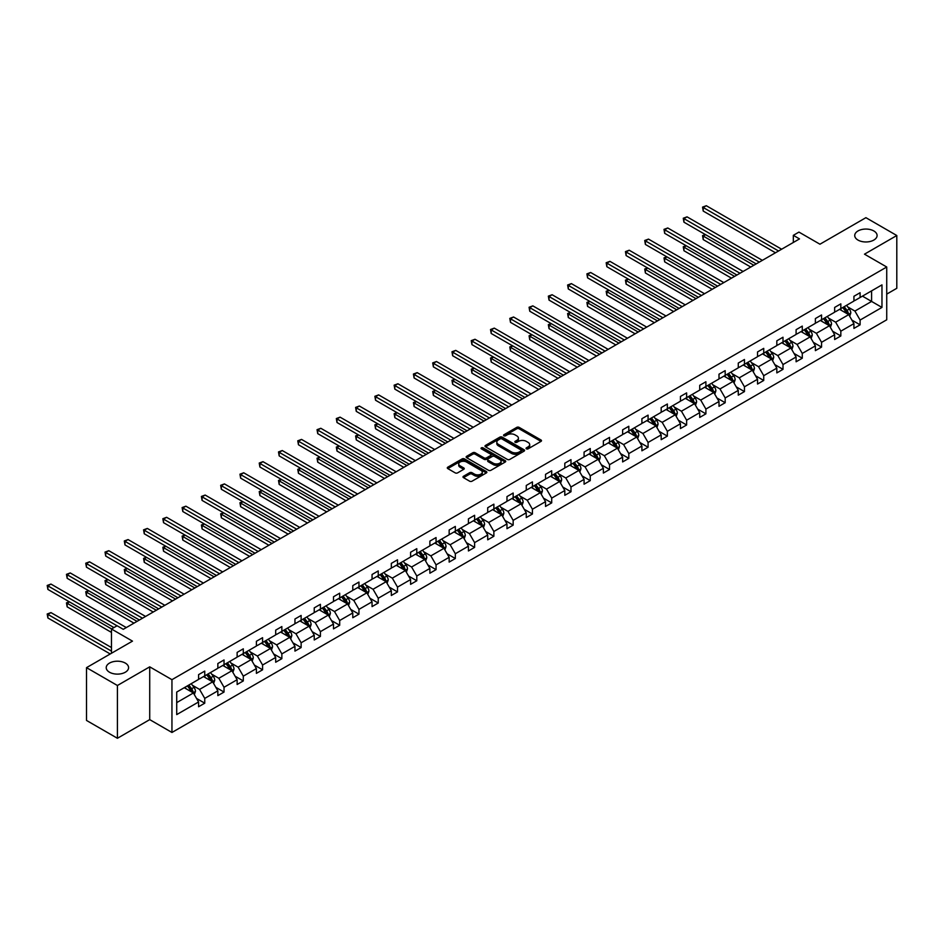 <?xml version="1.0" encoding="UTF-8"?>
<svg xmlns="http://www.w3.org/2000/svg" width="944" height="944" viewBox="0 0 944 944"><rect width="100%" height="100%" fill="white"/><g stroke="black" fill="none" stroke-linecap="round" stroke-linejoin="round"><path stroke-width="1.42" d="M125.316 663.089A11.186 6.455 0 0 0 113.127 661.697A11.186 6.455 0 0 0 106.224 667.656A11.186 6.455 0 0 0 109.492 672.222A11.186 6.455 0 0 0 121.682 673.627A11.186 6.455 0 0 0 128.585 667.656A11.186 6.455 0 0 0 125.316 663.089M873.814 230.95A11.186 6.455 0 0 0 861.636 229.545A11.186 6.455 0 0 0 854.733 235.516A11.186 6.455 0 0 0 858.002 240.083A11.186 6.455 0 0 0 870.191 241.475A11.186 6.455 0 0 0 877.094 235.516A11.186 6.455 0 0 0 873.814 230.95M526.41 448.825A1.204 0.696 0 0 0 528.109 448.825L540.995 441.391A1.711 0.991 0 0 0 541.502 440.683A1.711 0.991 0 0 0 540.995 439.987L519.165 427.384A1.711 0.991 0 0 0 516.746 427.384L503.848 434.818A1.204 0.696 0 0 0 505.547 435.798L507.223 434.842A5.487 3.174 0 0 1 514.976 434.842L516.805 435.892A5.487 3.174 0 0 1 518.409 438.134A5.487 3.174 0 0 1 516.805 440.376L515.129 441.332A1.204 0.696 0 0 0 516.828 442.311L518.504 441.355A5.487 3.174 0 0 1 526.256 441.355L528.085 442.406A5.487 3.174 0 0 1 529.69 444.648A5.487 3.174 0 0 1 528.085 446.878L526.41 447.845A1.204 0.696 0 0 0 526.41 448.825L526.41 447.845M886.735 294.115L896.8 288.298L896.8 235.516L865.908 217.675L819.947 244.213L798.943 232.094L793.326 235.339L793.326 242.466M117.41 738.279L149.718 719.623L149.718 666.842L117.41 685.497L117.41 738.279L86.518 720.449L86.518 667.656L132.479 641.129L111.475 628.999L111.475 653.248M117.41 685.497L86.518 667.656M463.504 476.26A1.711 0.991 0 0 0 462.997 476.956A1.711 0.991 0 0 0 463.504 477.652L469.628 481.192A1.711 0.991 0 0 0 472.047 481.192L486.361 472.932A1.711 0.991 0 0 0 486.856 472.224A1.711 0.991 0 0 0 486.361 471.528L464.531 458.926A1.711 0.991 0 0 0 462.1 458.926L447.798 467.186A1.711 0.991 0 0 0 447.291 467.894A1.711 0.991 0 0 0 447.798 468.59L455.185 472.861A1.711 0.991 0 0 0 457.616 472.861L463.74 469.321A1.711 0.991 0 0 0 464.247 468.625A1.711 0.991 0 0 0 463.74 467.929L460.07 465.805A4.59 2.643 0 0 1 458.725 463.929A4.59 2.643 0 0 1 461.557 461.486A4.59 2.643 0 0 1 466.56 462.064L480.933 470.36A4.59 2.643 0 0 1 482.278 472.224A4.59 2.643 0 0 1 479.446 474.679A4.59 2.643 0 0 1 474.443 474.1L472.047 472.72A1.711 0.991 0 0 0 469.628 472.72L463.504 476.26L463.504 477.652L469.628 474.148L469.628 472.72M111.475 628.999L117.091 625.754L123.275 629.318L799.497 238.903L793.326 235.339M149.718 666.842L171.95 679.68L886.735 267.01L886.735 319.792L171.95 732.473L171.95 679.68M896.8 235.516L864.492 254.172L886.735 267.01M507.341 459.421A1.711 0.991 0 0 0 509.772 459.421L524.073 451.149A1.711 0.991 0 0 0 524.581 450.453A1.711 0.991 0 0 0 524.073 449.757L502.243 437.155A1.711 0.991 0 0 0 499.824 437.155L485.511 445.415A1.711 0.991 0 0 0 485.004 446.111A1.711 0.991 0 0 0 485.511 446.807L507.341 459.421M481.806 449.084A1.204 0.696 0 0 1 483.021 449.25L505.193 462.053L490.904 470.301A1.711 0.991 0 0 1 488.485 470.301L466.655 457.698L466.655 456.306A1.711 0.991 0 0 0 466.147 457.002A1.711 0.991 0 0 0 466.655 457.698M466.655 456.306L472.779 452.766A1.711 0.991 0 0 1 475.198 452.766L484.06 457.875A1.711 0.991 0 0 0 486.479 457.875L490.55 455.527A1.711 0.991 0 0 0 491.045 454.831A1.711 0.991 0 0 0 490.55 454.135L481.322 448.813A1.204 0.696 0 0 1 483.021 447.834L505.217 460.637A1.711 0.991 0 0 1 505.724 461.345A1.711 0.991 0 0 1 505.217 462.041L505.217 460.637M176.717 692.058L198.582 679.432L198.582 674.653L204.754 671.09L204.754 675.869L217.852 668.305L217.852 663.526L224.035 659.95L224.035 664.741L237.133 657.177L237.133 652.398L243.304 648.823L243.304 653.602L256.402 646.05L256.402 641.271L262.585 637.696L262.585 642.475L275.683 634.923L275.683 630.144L281.855 626.568L281.855 631.347L294.953 623.795L294.953 619.004L301.136 615.441L301.136 620.22L314.234 612.656L314.234 607.877L320.405 604.313L320.405 609.092L333.503 601.529L333.503 596.75L339.687 593.186L339.687 597.965L352.785 590.401L352.785 585.622L358.956 582.059L358.956 586.838L372.054 579.274L372.054 574.495L378.237 570.931L378.237 575.71L391.335 568.146L391.335 563.367L397.507 559.804L397.507 564.583L410.605 557.019L410.605 552.24L416.788 548.676L416.788 553.455L429.874 545.892L429.874 541.113L436.057 537.549L436.057 542.328L449.155 534.764L449.155 529.985L455.327 526.422L455.327 531.201L468.425 523.637L468.425 518.858L474.608 515.294L474.608 520.073L487.706 512.509L487.706 507.73L493.877 504.167L493.877 508.946L506.975 501.382L506.975 496.603L513.158 493.028L513.158 497.807L526.256 490.255L526.256 485.476L532.428 481.9L532.428 486.679L545.526 479.127L545.526 474.348L551.709 470.773L551.709 475.552L564.807 468L564.807 463.209L570.978 459.645L570.978 464.424L584.076 456.861L584.076 452.082L590.26 448.518L590.26 453.297L603.358 445.733L603.358 440.954L609.529 437.391L609.529 442.17L622.627 434.606L622.627 429.827L628.81 426.263L628.81 431.042L641.908 423.478L641.908 418.699L648.08 415.136L648.08 419.915L661.178 412.351L661.178 407.572L667.361 404.008L667.361 408.787L680.447 401.224L680.447 396.445L686.63 392.881L686.63 397.66L699.728 390.096L699.728 385.317L705.9 381.754L705.9 386.533L718.998 378.969L718.998 374.19L725.181 370.626L725.181 375.405L738.279 367.841L738.279 363.062L744.45 359.499L744.45 364.278L757.548 356.714L757.548 351.935L763.731 348.371L763.731 353.15L776.829 345.587L776.829 340.808L783.001 337.232L783.001 342.023L796.099 334.459L796.099 329.68L802.282 326.105L802.282 330.884L815.38 323.332L815.38 318.553L821.551 314.977L821.551 319.756L834.649 312.204L834.649 307.425L840.833 303.85L840.833 308.629L853.931 301.065L853.931 296.286L860.102 292.723L860.102 297.502L881.967 284.876L881.967 307.425L860.102 320.051L860.102 324.83L853.931 328.394L853.931 323.615L840.833 331.179L840.833 335.958L834.649 339.521L834.649 334.742L821.551 342.306L821.551 347.085L815.38 350.649L815.38 345.87L802.282 353.434L802.282 358.213L796.099 361.776L796.099 356.997L783.001 364.561L783.001 369.34L776.829 372.904L776.829 368.125L763.731 375.688L763.731 380.467L757.548 384.031L757.548 379.252L744.45 386.816L744.45 391.595L738.279 395.158L738.279 390.379L725.181 397.943L725.181 402.722L718.998 406.286L718.998 401.507L705.9 409.071L705.9 413.85L699.728 417.413L699.728 412.634L686.63 420.198L686.63 424.977L680.447 428.552L680.447 423.762L667.361 431.325L667.361 436.104L661.178 439.68L661.178 434.901L648.08 442.453L648.08 447.232L641.908 450.807L641.908 446.028L628.81 453.58L628.81 458.359L622.627 461.935L622.627 457.156L609.529 464.708L609.529 469.498L603.358 473.062L603.358 468.283L590.26 475.847L590.26 480.626L584.076 484.189L584.076 479.41L570.978 486.974L570.978 491.753L564.807 495.317L564.807 490.538L551.709 498.102L551.709 502.881L545.526 506.444L545.526 501.665L532.428 509.229L532.428 514.008L526.256 517.572L526.256 512.793L513.158 520.356L513.158 525.135L506.975 528.699L506.975 523.92L493.877 531.484L493.877 536.263L487.706 539.826L487.706 535.047L474.608 542.611L474.608 547.39L468.425 550.954L468.425 546.175L455.327 553.739L455.327 558.518L449.155 562.081L449.155 557.302L436.057 564.866L436.057 569.645L429.874 573.209L429.874 568.43L416.788 575.993L416.788 580.772L410.605 584.336L410.605 579.557L397.507 587.121L397.507 591.9L391.335 595.475L391.335 590.696L378.237 598.248L378.237 603.027L372.054 606.603L372.054 601.824L358.956 609.376L358.956 614.155L352.785 617.73L352.785 612.951L339.687 620.503L339.687 625.282L333.503 628.857L333.503 624.078L320.405 631.642L320.405 636.421L314.234 639.985L314.234 635.206L301.136 642.77L301.136 647.549L294.953 651.112L294.953 646.333L281.855 653.897L281.855 658.676L275.683 662.24L275.683 657.461L262.585 665.024L262.585 669.803L256.402 673.367L256.402 668.588L243.304 676.152L243.304 680.931L237.133 684.494L237.133 679.715L224.035 687.279L224.035 692.058L217.852 695.622L217.852 690.843L204.754 698.407L204.754 703.186L198.582 706.749L198.582 701.97L176.717 714.596L176.717 692.058M203.526 676.577L212.671 681.851L199.573 689.415L192.423 685.285M199.573 689.415L204.754 698.407M212.671 681.851L217.852 690.843M198.582 678.288L199.573 678.866L204.754 675.869M222.796 665.449L231.941 670.724L218.843 678.288L211.692 674.158M218.843 678.288L224.035 687.279M231.941 670.724L237.133 679.715M217.852 667.16L218.843 667.727L224.035 664.741M242.077 654.322L251.222 659.596L238.124 667.16L230.973 663.03M238.124 667.16L243.304 676.152M251.222 659.596L256.402 668.588M237.133 656.033L238.124 656.599L243.304 653.602M261.346 643.194L270.491 648.469L257.393 656.033L250.243 651.903M257.393 656.033L262.585 665.024M270.491 648.469L275.683 657.461M256.402 644.905L257.393 645.472L262.585 642.475M280.628 632.067L289.761 637.342L276.675 644.905L269.512 640.775M276.675 644.905L281.855 653.897M289.761 637.342L294.953 646.333M275.683 633.778L276.675 634.344L281.855 631.347M299.897 620.94L309.042 626.214L295.944 633.778L288.793 629.648M295.944 633.778L301.136 642.77M309.042 626.214L314.234 635.206M294.953 622.651L295.944 623.217L301.136 620.22M319.178 609.812L328.311 615.087L315.213 622.651L308.063 618.521M315.213 622.651L320.405 631.642M328.311 615.087L333.503 624.078M314.234 611.523L315.213 612.09L320.405 609.092M338.448 598.685L347.593 603.959L334.495 611.523L327.344 607.393M334.495 611.523L339.687 620.503M347.593 603.959L352.785 612.951M333.503 600.396L334.495 600.962L339.687 597.965M357.717 587.557L366.862 592.832L353.764 600.396L346.613 596.266M353.764 600.396L358.956 609.376M366.862 592.832L372.054 601.824M352.785 589.268L353.764 589.835L358.956 586.838M376.998 576.418L386.143 581.705L373.045 589.268L365.894 585.138M373.045 589.268L378.237 598.248M386.143 581.705L391.335 590.696M372.054 578.141L373.045 578.707L378.237 575.71M396.268 565.291L405.413 570.577L392.315 578.141L385.164 574.011M392.315 578.141L397.507 587.121M405.413 570.577L410.605 579.557M391.335 567.002L392.315 567.58L397.507 564.583M415.549 554.163L424.694 559.45L411.596 567.002L404.445 562.884M411.596 567.002L416.788 575.993M424.694 559.45L429.874 568.43M410.605 555.874L411.596 556.453L416.788 553.455M434.818 543.036L443.963 548.322L430.865 555.874L423.714 551.744M430.865 555.874L436.057 564.866M443.963 548.322L449.155 557.302M429.874 544.747L430.865 545.325L436.057 542.328M454.099 531.909L463.244 537.195L450.146 544.747L442.996 540.617M450.146 544.747L455.327 553.739M463.244 537.195L468.425 546.175M449.155 533.62L450.146 534.198L455.327 531.201M473.369 520.781L482.514 526.056L469.416 533.62L462.265 529.49M469.416 533.62L474.608 542.611M482.514 526.056L487.706 535.047M468.425 522.492L469.416 523.07L474.608 520.073M492.65 509.654L501.795 514.928L488.697 522.492L481.546 518.362M488.697 522.492L493.877 531.484M501.795 514.928L506.975 523.92M487.706 511.365L488.697 511.931L493.877 508.946M511.919 498.526L521.064 503.801L507.966 511.365L500.816 507.235M507.966 511.365L513.158 520.356M521.064 503.801L526.256 512.793M506.975 500.237L507.966 500.804L513.158 497.807M531.201 487.399L540.334 492.674L527.248 500.237L520.085 496.107M527.248 500.237L532.428 509.229M540.334 492.674L545.526 501.665M526.256 489.11L527.248 489.676L532.428 486.679M550.47 476.272L559.615 481.546L546.517 489.11L539.366 484.98M546.517 489.11L551.709 498.102M559.615 481.546L564.807 490.538M545.526 477.983L546.517 478.549L551.709 475.552M569.751 465.144L578.884 470.419L565.786 477.983L558.636 473.853M565.786 477.983L570.978 486.974M578.884 470.419L584.076 479.41M564.807 466.855L565.786 467.422L570.978 464.424M589.021 454.017L598.166 459.291L585.068 466.855L577.917 462.725M585.068 466.855L590.26 475.847M598.166 459.291L603.358 468.283M584.076 455.728L585.068 456.294L590.26 453.297M608.29 442.889L617.435 448.164L604.337 455.728L597.186 451.598M604.337 455.728L609.529 464.708M617.435 448.164L622.627 457.156M603.358 444.6L604.337 445.167L609.529 442.17M627.571 431.762L636.716 437.037L623.618 444.6L616.467 440.47M623.618 444.6L628.81 453.58M636.716 437.037L641.908 446.028M622.627 433.473L623.618 434.039L628.81 431.042M646.841 420.623L655.986 425.909L642.888 433.473L635.737 429.343M642.888 433.473L648.08 442.453M655.986 425.909L661.178 434.901M641.908 422.346L642.888 422.912L648.08 419.915M666.122 409.495L675.267 414.782L662.169 422.346L655.018 418.216M662.169 422.346L667.361 431.325M675.267 414.782L680.447 423.762M661.178 411.206L662.169 411.785L667.361 408.787M685.391 398.368L694.536 403.654L681.438 411.206L674.287 407.088M681.438 411.206L686.63 420.198M694.536 403.654L699.728 412.634M680.447 400.079L681.438 400.657L686.63 397.66M704.672 387.241L713.817 392.527L700.719 400.079L693.569 395.961M700.719 400.079L705.9 409.071M713.817 392.527L718.998 401.507M699.728 388.952L700.719 389.53L705.9 386.533M723.942 376.113L733.087 381.4L719.989 388.952L712.838 384.822M719.989 388.952L725.181 397.943M733.087 381.4L738.279 390.379M718.998 377.824L719.989 378.402L725.181 375.405M743.223 364.986L752.368 370.26L739.27 377.824L732.119 373.694M739.27 377.824L744.45 386.816M752.368 370.26L757.548 379.252M738.279 366.697L739.27 367.275L744.45 364.278M762.492 353.858L771.637 359.133L758.539 366.697L751.389 362.567M758.539 366.697L763.731 375.688M771.637 359.133L776.829 368.125M757.548 355.569L758.539 356.136L763.731 353.15M781.774 342.731L790.907 348.006L777.821 355.569L770.658 351.439M777.821 355.569L783.001 364.561M790.907 348.006L796.099 356.997M776.829 344.442L777.821 345.008L783.001 342.023M801.043 331.604L810.188 336.878L797.09 344.442L789.939 340.312M797.09 344.442L802.282 353.434M810.188 336.878L815.38 345.87M796.099 333.315L797.09 333.881L802.282 330.884M820.312 320.476L829.457 325.751L816.359 333.315L809.209 329.185M816.359 333.315L821.551 342.306M829.457 325.751L834.649 334.742M815.38 322.187L816.359 322.754L821.551 319.756M839.594 309.349L848.739 314.623L835.641 322.187L828.49 318.057M835.641 322.187L840.833 331.179M848.739 314.623L853.931 323.615M834.649 311.06L835.641 311.626L840.833 308.629M862.45 296.145L871.595 301.431L854.91 311.06L847.759 306.93M854.91 311.06L860.102 320.051M881.967 307.425L871.595 301.431L871.595 290.87L881.967 284.876M149.718 719.623L171.95 732.473M853.931 299.932L854.91 300.499L860.102 297.502M176.717 702.619L193.39 692.979L184.245 687.704M193.39 692.979L198.582 701.97M851.889 320.087L860.102 324.83M832.608 331.214L840.833 335.958M813.339 342.342L821.551 347.085M794.057 353.469L802.282 358.213M774.788 364.596L783.001 369.34M755.519 375.724L763.731 380.467M736.237 386.851L744.45 391.595M716.968 397.979L725.181 402.722M697.687 409.106L705.9 413.85M678.417 420.233L686.63 424.977M659.136 431.361L667.361 436.104M639.867 442.488L648.08 447.232M620.586 453.616L628.81 458.359M601.316 464.755L609.529 469.498M582.035 475.882L590.26 480.626M562.766 487.01L570.978 491.753M543.484 498.137L551.709 502.881M524.215 509.264L532.428 514.008M504.946 520.392L513.158 525.135M485.664 531.519L493.877 536.263M466.395 542.647L474.608 547.39M447.114 553.774L455.327 558.518M427.844 564.901L436.057 569.645M408.563 576.029L416.788 580.772M389.294 587.156L397.507 591.9M370.013 598.284L378.237 603.027M350.743 609.411L358.956 614.155M331.462 620.538L339.687 625.282M312.193 631.678L320.405 636.421M292.911 642.805L301.136 647.549M273.642 653.932L281.855 658.676M254.373 665.06L262.585 669.803M235.091 676.187L243.304 680.931M215.822 687.315L224.035 692.058M196.541 698.442L204.754 703.186M526.894 448.99L528.085 448.306A5.487 3.174 0 0 0 529.69 446.064L529.69 444.648M518.409 438.134L518.409 439.562A5.487 3.174 0 0 1 516.805 441.792L515.613 442.488M540.995 439.987L540.995 441.391L519.165 428.812A1.711 0.991 0 0 0 516.746 428.812L504.332 435.975M524.05 451.161L502.243 438.582A1.711 0.991 0 0 0 499.824 438.582L485.535 446.831L485.511 445.415M521.041 450.949A1.204 0.696 0 0 0 521.041 449.969L501.878 438.901A1.204 0.696 0 0 0 500.19 438.901L498.432 439.916A5.487 3.174 0 0 0 496.815 442.158A5.487 3.174 0 0 0 498.432 444.4L511.53 451.964A5.487 3.174 0 0 0 519.283 451.964L521.041 450.949L521.041 452.365A1.204 0.696 0 0 0 521.395 451.881L521.395 450.453M496.815 442.158L496.815 443.586A5.487 3.174 0 0 0 498.432 445.828L498.432 444.4M521.041 452.365L519.283 453.391A5.487 3.174 0 0 1 511.53 453.391L498.432 445.828M466.678 457.71L472.779 454.194L472.779 452.766M491.045 454.831L491.045 456.259A1.711 0.991 0 0 1 490.55 456.955L486.479 459.303A1.711 0.991 0 0 1 484.06 459.303L475.198 454.194A1.711 0.991 0 0 0 472.779 454.194M493.24 463.185A4.59 2.643 0 0 0 498.243 463.752A4.59 2.643 0 0 0 501.075 461.309A4.59 2.643 0 0 0 499.73 459.433L494.668 456.507A1.711 0.991 0 0 0 492.237 456.507L488.178 458.855A1.711 0.991 0 0 0 487.682 459.551A1.711 0.991 0 0 0 488.178 460.259L493.24 463.185L493.24 464.601A4.59 2.643 0 0 0 498.243 465.18A4.59 2.643 0 0 0 501.075 462.737L501.075 461.309M487.682 459.551L487.682 460.979A1.711 0.991 0 0 0 488.178 461.687L488.178 460.259M493.24 464.601L488.178 461.687M482.278 472.224L482.278 473.652A4.59 2.643 0 0 1 479.446 476.106A4.59 2.643 0 0 1 474.443 475.528L472.047 474.148A1.711 0.991 0 0 0 469.628 474.148M458.725 463.929L458.725 465.357A4.59 2.643 0 0 0 460.07 467.233L460.07 465.805M463.74 467.929L463.74 469.321L460.07 467.233M486.361 471.528L486.361 472.932L464.531 460.353A1.711 0.991 0 0 0 462.1 460.353L447.81 468.602L447.798 467.186M849.671 316.252L850.815 312.971A4.626 2.679 -120 0 0 849.329 309.03L846.556 305.325M841.588 310.493L840.384 308.889M705.569 234.678L703.221 236.035L703.221 239.599L750.751 267.046M848.054 314.234L848.314 313.172A4.626 2.679 -120 0 0 846.992 310.387L844.207 306.682M843.051 307.343L846.107 311.426A2.36 1.357 60 0 1 846.532 312.145L848.314 313.172M842.732 307.532L845.505 311.237A4.626 2.679 60 0 1 846.662 313.42M703.221 239.599L702.548 235.646L753.843 265.264M702.548 235.646L705.298 234.525M778.552 250.998L703.221 207.503L706.313 205.721L781.644 249.216M775.472 252.78L703.221 211.067L703.221 207.503L702.548 207.114L706.313 205.721M703.221 211.067L702.548 207.114M830.401 327.379L831.534 324.099A4.626 2.679 -120 0 0 830.059 320.158L827.286 316.452M822.307 321.621L821.103 320.016M686.3 245.806L683.952 247.163L683.952 250.726L731.482 278.173M828.773 325.361L829.033 324.299A4.626 2.679 -120 0 0 827.711 321.515L824.938 317.809M823.782 318.482L826.826 322.553A2.36 1.357 60 0 1 827.263 323.273L829.033 324.299M823.451 318.659L826.224 322.364A4.626 2.679 60 0 1 827.381 324.547M683.952 250.726L683.267 246.773L734.574 276.391M683.267 246.773L686.028 245.652M811.12 338.507L812.265 335.226A4.626 2.679 -120 0 0 810.79 331.285L808.005 327.58M803.037 332.748L801.834 331.143M667.019 256.933L664.67 258.29L664.67 261.854L712.201 289.301M809.504 336.489L809.763 335.427A4.626 2.679 -120 0 0 808.442 332.642L805.669 328.937M804.5 329.609L807.557 333.68A2.36 1.357 60 0 1 807.981 334.4L809.763 335.427M804.182 329.786L806.955 333.492A4.626 2.679 60 0 1 808.111 335.686M664.67 261.854L663.998 257.901L715.292 287.519M663.998 257.901L666.747 256.78M759.283 262.125L683.952 218.63L687.043 216.849L762.374 260.343M756.191 263.907L683.952 222.194L683.952 218.63L683.267 218.241L687.043 216.849M683.952 222.194L683.267 218.241M740.002 273.253L664.67 229.758L667.762 227.976L743.093 271.471M736.922 275.034L664.67 233.321L664.67 229.758L663.998 229.368L667.762 227.976M664.67 233.321L663.998 229.368M791.851 349.634L792.984 346.354A4.626 2.679 -120 0 0 791.509 342.412L788.736 338.707M783.756 343.876L782.552 342.271M647.749 268.061L645.401 269.418L645.401 272.981L692.931 300.428M790.234 347.616L790.482 346.554A4.626 2.679 -120 0 0 789.16 343.769L786.387 340.064M785.231 340.737L788.275 344.808A2.36 1.357 60 0 1 788.712 345.528L790.482 346.554M784.901 340.914L787.674 344.619A4.626 2.679 60 0 1 788.83 346.814M645.401 272.981L644.717 269.028L696.023 298.646M644.717 269.028L647.478 267.907M720.732 284.38L645.401 240.885L648.493 239.103L723.824 282.598M717.641 286.162L645.401 244.449L645.401 240.885L644.717 240.496L648.493 239.103M645.401 244.449L644.717 240.496M772.581 360.761L773.714 357.481A4.626 2.679 -120 0 0 772.239 353.54L769.466 349.835M764.487 355.003L763.283 353.398M628.468 279.188L626.12 280.545L626.12 284.12L673.662 311.555M770.953 358.744L771.213 357.682A4.626 2.679 -120 0 0 769.891 354.897L767.118 351.192M765.95 351.864L769.006 355.935A2.36 1.357 60 0 1 769.431 356.655L771.213 357.682M765.631 352.053L768.404 355.746A4.626 2.679 60 0 1 769.561 357.941M626.12 284.12L625.447 280.156L676.742 309.774M625.447 280.156L628.197 279.035M701.451 295.507L626.12 252.013L629.211 250.231L704.543 293.726M698.371 297.289L626.12 255.576L626.12 252.013L625.447 251.623L629.211 250.231M626.12 255.576L625.447 251.623M753.3 371.889L754.433 368.608A4.626 2.679 -120 0 0 752.958 364.667L750.185 360.962M745.205 366.142L744.014 364.526M609.199 290.315L606.85 291.672L606.85 295.248L654.381 322.683M751.684 369.871L751.943 368.809A4.626 2.679 -120 0 0 750.61 366.024L747.837 362.319M746.68 362.992L749.737 367.063A2.36 1.357 60 0 1 750.161 367.782L751.943 368.809M746.35 363.18L749.135 366.874A4.626 2.679 60 0 1 750.279 369.069M606.85 295.248L606.166 291.283L657.472 320.901M606.166 291.283L608.927 290.162M682.182 306.635L606.85 263.14L609.942 261.358L685.273 304.853M679.09 308.417L606.85 266.704L606.85 263.14L606.166 262.751L609.942 261.358M606.85 266.704L606.166 262.751M734.031 383.016L735.164 379.736A4.626 2.679 -120 0 0 733.689 375.795L730.916 372.089M725.936 377.27L724.732 375.665M589.917 301.455L587.569 302.8L587.569 306.375L635.111 333.81M732.402 380.998L732.662 379.936A4.626 2.679 -120 0 0 731.34 377.152L728.567 373.446M727.399 374.119L730.455 378.19A2.36 1.357 60 0 1 730.88 378.91L732.662 379.936M727.081 374.308L729.854 378.013A4.626 2.679 60 0 1 731.01 380.196M587.569 306.375L586.897 302.41L638.191 332.028M586.897 302.41L589.646 301.289M662.912 317.762L587.569 274.267L590.661 272.486L665.992 315.98M659.821 319.544L587.569 277.843L587.569 274.267L586.897 273.878L590.661 272.486M587.569 277.843L586.897 273.878M714.75 394.144L715.882 390.863A4.626 2.679 -120 0 0 714.407 386.922L711.634 383.217M706.667 388.397L705.463 386.792M570.648 312.582L568.3 313.927L568.3 317.503L615.83 344.938M713.133 392.126L713.393 391.064A4.626 2.679 -120 0 0 712.059 388.279L709.286 384.574M708.13 385.246L711.186 389.317A2.36 1.357 60 0 1 711.611 390.037L713.393 391.064M707.811 385.435L710.584 389.14A4.626 2.679 60 0 1 711.729 391.323M568.3 317.503L567.615 313.538L618.922 343.156M567.615 313.538L570.377 312.417M643.631 328.89L568.3 285.395L571.391 283.613L646.723 327.108M640.539 330.671L568.3 288.97L568.3 285.395L567.615 285.005L571.391 283.613M568.3 288.97L567.615 285.005M695.48 405.283L696.613 401.991A4.626 2.679 -120 0 0 695.138 398.049L692.365 394.344M687.385 399.524L686.182 397.92M551.379 323.709L549.03 325.066L549.03 328.63L596.561 356.065M693.852 403.253L694.111 402.191A4.626 2.679 -120 0 0 692.79 399.406L690.017 395.701M688.849 396.374L691.905 400.445A2.36 1.357 60 0 1 692.33 401.165L694.111 402.191M688.53 396.563L691.303 400.268A4.626 2.679 60 0 1 692.459 402.451M549.03 328.63L548.346 324.665L599.641 354.283M548.346 324.665L551.107 323.544M624.362 340.017L549.03 296.522L552.11 294.74L627.441 338.235M621.27 341.799L549.03 300.098L549.03 296.522L548.346 296.133L552.11 294.74M549.03 300.098L548.346 296.133M676.199 416.41L677.344 413.118A4.626 2.679 -120 0 0 675.857 409.177L673.084 405.483M668.116 410.652L666.912 409.047M532.097 334.837L529.749 336.194L529.749 339.757L577.28 367.204M674.582 414.381L674.842 413.319A4.626 2.679 -120 0 0 673.509 410.534L670.736 406.829M669.579 407.501L672.635 411.572A2.36 1.357 60 0 1 673.06 412.292L674.842 413.319M669.261 407.69L672.034 411.395A4.626 2.679 60 0 1 673.178 413.578M529.749 339.757L529.077 335.793L580.371 365.411M529.077 335.793L531.826 334.672M656.93 427.538L658.062 424.257A4.626 2.679 -120 0 0 656.587 420.304L653.814 416.611M648.835 421.779L647.631 420.174M512.828 345.964L510.48 347.321L510.48 350.885L558.01 378.332M655.301 425.508L655.561 424.446A4.626 2.679 -120 0 0 654.239 421.661L651.466 417.956M650.31 418.629L653.354 422.711A2.36 1.357 60 0 1 653.791 423.419L655.561 424.446M649.979 418.817L652.752 422.523A4.626 2.679 60 0 1 653.909 424.706M510.48 350.885L509.795 346.92L561.102 376.538M509.795 346.92L512.557 345.811M637.648 438.665L638.793 435.385A4.626 2.679 -120 0 0 637.306 431.432L634.533 427.738M629.565 432.907L628.362 431.302M493.547 357.092L491.199 358.449L491.199 362.012L538.729 389.459M636.032 436.635L636.291 435.573A4.626 2.679 -120 0 0 634.958 432.789L632.185 429.095M631.029 429.756L634.085 433.839A2.36 1.357 60 0 1 634.51 434.547L636.291 435.573M630.71 429.945L633.483 433.65A4.626 2.679 60 0 1 634.639 435.833M491.199 362.012L490.526 358.059L541.821 387.677M490.526 358.059L493.275 356.938M618.379 449.792L619.512 446.512A4.626 2.679 -120 0 0 618.037 442.571L615.264 438.866M610.284 444.034L609.081 442.429M474.277 368.219L471.929 369.576L471.929 373.14L519.46 400.586M616.751 447.775L617.01 446.701A4.626 2.679 -120 0 0 615.689 443.916L612.916 440.223M611.759 440.883L614.804 444.966A2.36 1.357 60 0 1 615.24 445.674L617.01 446.701M611.429 441.072L614.202 444.777A4.626 2.679 60 0 1 615.358 446.96M471.929 373.14L471.245 369.187L522.551 398.805M471.245 369.187L474.006 368.066M599.098 460.92L600.242 457.639A4.626 2.679 -120 0 0 598.756 453.698L595.983 449.993M591.015 455.161L589.811 453.557M454.996 379.346L452.648 380.703L452.648 384.267L500.178 411.714M597.481 458.902L597.741 457.828A4.626 2.679 -120 0 0 596.419 455.043L593.634 451.35M592.478 452.011L595.534 456.094A2.36 1.357 60 0 1 595.959 456.802L597.741 457.828M592.159 452.2L594.932 455.905A4.626 2.679 60 0 1 596.089 458.088M452.648 384.267L451.975 380.314L503.27 409.932M451.975 380.314L454.725 379.193M579.828 472.047L580.961 468.767A4.626 2.679 -120 0 0 579.486 464.826L576.713 461.12M571.734 466.289L570.53 464.684M435.727 390.474L433.379 391.831L433.379 395.394L480.909 422.841M578.2 470.029L578.46 468.967A4.626 2.679 -120 0 0 577.138 466.183L574.365 462.477M573.209 463.138L576.253 467.221A2.36 1.357 60 0 1 576.69 467.941L578.46 468.967M572.878 463.327L575.651 467.032A4.626 2.679 60 0 1 576.808 469.215M433.379 395.394L432.694 391.441L484.001 421.059M432.694 391.441L435.455 390.32M560.547 483.175L561.692 479.894A4.626 2.679 -120 0 0 560.217 475.953L557.432 472.248M552.464 477.416L551.261 475.811M416.446 401.601L414.097 402.958L414.097 406.522L461.628 433.969M558.931 481.157L559.19 480.095A4.626 2.679 -120 0 0 557.869 477.31L555.096 473.605M553.927 474.277L556.984 478.348A2.36 1.357 60 0 1 557.408 479.068L559.19 480.095M553.609 474.454L556.382 478.16A4.626 2.679 60 0 1 557.538 480.343M414.097 406.522L413.425 402.569L464.719 432.187M413.425 402.569L416.174 401.448M541.278 494.302L542.411 491.022A4.626 2.679 -120 0 0 540.936 487.08L538.163 483.375M533.183 488.544L531.979 486.939M397.176 412.729L394.828 414.086L394.828 417.649L442.358 445.096M539.661 492.284L539.909 491.222A4.626 2.679 -120 0 0 538.587 488.437L535.814 484.732M534.658 485.405L537.702 489.476A2.36 1.357 60 0 1 538.139 490.196L539.909 491.222M534.328 485.582L537.101 489.287A4.626 2.679 60 0 1 538.257 491.482M394.828 417.649L394.144 413.696L445.45 443.314M394.144 413.696L396.905 412.575M522.008 505.429L523.141 502.149A4.626 2.679 -120 0 0 521.666 498.208L518.893 494.503M513.914 499.671L512.71 498.066M377.895 423.856L375.547 425.213L375.547 428.777L423.089 456.223M520.38 503.412L520.64 502.35A4.626 2.679 -120 0 0 519.318 499.565L516.545 495.86M515.377 496.532L518.433 500.603A2.36 1.357 60 0 1 518.858 501.323L520.64 502.35M515.058 496.709L517.831 500.414A4.626 2.679 60 0 1 518.988 502.609M375.547 428.777L374.874 424.824L426.169 454.442M374.874 424.824L377.624 423.703M502.727 516.557L503.86 513.276A4.626 2.679 -120 0 0 502.385 509.335L499.612 505.63M494.632 510.798L493.441 509.194M358.626 434.983L356.277 436.34L356.277 439.916L403.808 467.351M501.111 514.539L501.37 513.477A4.626 2.679 -120 0 0 500.037 510.692L497.264 506.987M496.107 507.66L499.164 511.731A2.36 1.357 60 0 1 499.588 512.45L501.37 513.477M495.777 507.848L498.562 511.542A4.626 2.679 60 0 1 499.706 513.737M356.277 439.916L355.593 435.951L406.899 465.569M355.593 435.951L358.354 434.83M605.08 351.144L529.749 307.65L532.841 305.868L608.172 349.363M601.989 352.926L529.749 311.225L529.749 307.65L529.077 307.26L532.841 305.868M529.749 311.225L529.077 307.26M585.811 362.272L510.48 318.789L513.56 316.995L588.903 360.49M582.719 364.054L510.48 322.352L510.48 318.789L509.795 318.388L513.56 316.995M510.48 322.352L509.795 318.388M566.53 373.399L491.199 329.916L494.29 328.123L569.621 371.617M563.438 375.193L491.199 333.48L491.199 329.916L490.526 329.515L494.29 328.123M491.199 333.48L490.526 329.515M547.26 384.538L471.929 341.044L475.009 339.262L550.352 382.745M544.169 386.32L471.929 344.607L471.929 341.044L471.245 340.642L475.009 339.262M471.929 344.607L471.245 340.642M527.979 395.666L452.648 352.171L455.74 350.389L531.071 393.872M524.899 397.448L452.648 355.735L452.648 352.171L451.975 351.77L455.74 350.389M452.648 355.735L451.975 351.77M508.71 406.793L433.379 363.298L436.47 361.517L511.801 405.011M505.618 408.575L433.379 366.862L433.379 363.298L432.694 362.909L436.47 361.517M433.379 366.862L432.694 362.909M489.429 417.921L414.097 374.426L417.189 372.644L492.52 416.139M486.349 419.702L414.097 377.989L414.097 374.426L413.425 374.036L417.189 372.644M414.097 377.989L413.425 374.036M470.159 429.048L394.828 385.553L397.92 383.771L473.251 427.266M467.068 430.83L394.828 389.117L394.828 385.553L394.144 385.164L397.92 383.771M394.828 389.117L394.144 385.164M450.89 440.175L375.547 396.681L378.638 394.899L453.97 438.394M447.798 441.957L375.547 400.244L375.547 396.681L374.874 396.291L378.638 394.899M375.547 400.244L374.874 396.291M431.609 451.303L356.277 407.808L359.369 406.026L434.7 449.521M428.517 453.085L356.277 411.372L356.277 407.808L355.593 407.419L359.369 406.026M356.277 411.372L355.593 407.419M483.458 527.684L484.591 524.404A4.626 2.679 -120 0 0 483.116 520.463L480.343 516.757M475.363 521.938L474.159 520.321M339.344 446.111L336.996 447.468L336.996 451.043L384.538 478.478M481.829 525.666L482.089 524.604A4.626 2.679 -120 0 0 480.767 521.82L477.994 518.114M476.826 518.787L479.882 522.858A2.36 1.357 60 0 1 480.307 523.578L482.089 524.604M476.508 518.976L479.281 522.669A4.626 2.679 60 0 1 480.437 524.864M336.996 451.043L336.324 447.078L387.618 476.696M336.324 447.078L339.073 445.957M412.339 462.43L336.996 418.935L340.088 417.154L415.419 460.648M409.248 464.212L336.996 422.499L336.996 418.935L336.324 418.546L340.088 417.154M336.996 422.499L336.324 418.546M464.177 538.812L465.309 535.531A4.626 2.679 -120 0 0 463.834 531.59L461.061 527.885M456.094 533.065L454.89 531.46M320.075 457.25L317.727 458.595L317.727 462.171L365.257 489.606M462.56 536.794L462.82 535.732A4.626 2.679 -120 0 0 461.486 532.947L458.713 529.242M457.557 529.914L460.613 533.985A2.36 1.357 60 0 1 461.038 534.705L462.82 535.732M457.238 530.103L460.011 533.797A4.626 2.679 60 0 1 461.156 535.991M317.727 462.171L317.042 458.206L368.349 487.824M317.042 458.206L319.804 457.085M393.058 473.558L317.727 430.063L320.818 428.281L396.15 471.776M389.966 475.339L317.727 433.638L317.727 430.063L317.042 429.673L320.818 428.281M317.727 433.638L317.042 429.673M444.907 549.939L446.04 546.659A4.626 2.679 -120 0 0 444.565 542.717L441.792 539.012M436.812 544.192L435.609 542.588M300.806 468.377L298.457 469.723L298.457 473.298L345.988 500.733M443.279 547.921L443.538 546.859A4.626 2.679 -120 0 0 442.217 544.074L439.444 540.369M438.276 541.042L441.332 545.113A2.36 1.357 60 0 1 441.768 545.833L443.538 546.859M437.957 541.231L440.73 544.936A4.626 2.679 60 0 1 441.886 547.119M298.457 473.298L297.773 469.333L349.068 498.951M297.773 469.333L300.534 468.212M373.789 484.685L298.457 441.19L301.537 439.408L376.868 482.903M370.697 486.467L298.457 444.766L298.457 441.19L297.773 440.801L301.537 439.408M298.457 444.766L297.773 440.801M425.626 561.066L426.771 557.786A4.626 2.679 -120 0 0 425.284 553.845L422.511 550.14M417.543 555.32L416.339 553.715M281.524 479.505L279.176 480.862L279.176 484.425L326.707 511.86M424.009 559.049L424.269 557.987A4.626 2.679 -120 0 0 422.936 555.202L420.163 551.497M419.006 552.169L422.062 556.24A2.36 1.357 60 0 1 422.487 556.96L424.269 557.987M418.688 552.358L421.461 556.063A4.626 2.679 60 0 1 422.617 558.246M279.176 484.425L278.504 480.461L329.798 510.079M278.504 480.461L281.253 479.34M354.507 495.812L279.176 452.318L282.268 450.536L357.599 494.031M351.416 497.594L279.176 455.893L279.176 452.318L278.504 451.928L282.268 450.536M279.176 455.893L278.504 451.928M406.357 572.206L407.489 568.913A4.626 2.679 -120 0 0 406.014 564.972L403.241 561.267M398.262 566.447L397.058 564.842M262.255 490.632L259.907 491.989L259.907 495.553L307.437 522.988M404.728 570.176L404.988 569.114A4.626 2.679 -120 0 0 403.666 566.329L400.893 562.624M399.737 563.297L402.781 567.368A2.36 1.357 60 0 1 403.218 568.087L404.988 569.114M399.406 563.485L402.179 567.191A4.626 2.679 60 0 1 403.336 569.374M259.907 495.553L259.222 491.588L310.529 521.206M259.222 491.588L261.984 490.467M335.238 506.94L259.907 463.445L262.987 461.663L338.33 505.158M332.146 508.722L259.907 467.02L259.907 463.445L259.222 463.056L262.987 461.663M259.907 467.02L259.222 463.056M387.075 583.333L388.22 580.053A4.626 2.679 -120 0 0 386.733 576.1L383.96 572.406M378.992 577.575L377.789 575.97M242.974 501.76L240.626 503.117L240.626 506.68L288.156 534.127M385.459 581.303L385.718 580.241A4.626 2.679 -120 0 0 384.385 577.457L381.612 573.751M380.456 574.424L383.512 578.507A2.36 1.357 60 0 1 383.937 579.215L385.718 580.241M380.137 574.613L382.91 578.318A4.626 2.679 60 0 1 384.066 580.501M240.626 506.68L239.953 502.715L291.248 532.333M239.953 502.715L242.702 501.606M315.957 518.067L240.626 474.584L243.717 472.791L319.048 516.285M312.877 519.849L240.626 478.148L240.626 474.584L239.953 474.183L243.717 472.791M240.626 478.148L239.953 474.183M367.806 594.46L368.939 591.18A4.626 2.679 -120 0 0 367.464 587.227L364.691 583.534M359.711 588.702L358.508 587.097M223.704 512.887L221.356 514.244L221.356 517.808L268.887 545.254M366.178 592.431L366.437 591.369A4.626 2.679 -120 0 0 365.116 588.584L362.343 584.879M361.186 585.551L364.231 589.634A2.36 1.357 60 0 1 364.667 590.342L366.437 591.369M360.856 585.74L363.629 589.445A4.626 2.679 60 0 1 364.785 591.628M221.356 517.808L220.672 513.843L271.978 543.461M220.672 513.843L223.433 512.734M296.687 529.195L221.356 485.712L224.448 483.918L299.779 527.413M293.596 530.988L221.356 489.275L221.356 485.712L220.672 485.31L224.448 483.918M221.356 489.275L220.672 485.31M348.525 605.588L349.669 602.307A4.626 2.679 -120 0 0 348.183 598.366L345.41 594.661M340.442 599.829L339.238 598.225M204.423 524.014L202.075 525.371L202.075 528.935L249.605 556.382M346.908 603.558L347.168 602.496A4.626 2.679 -120 0 0 345.846 599.711L343.061 596.018M341.905 596.679L344.961 600.762A2.36 1.357 60 0 1 345.386 601.47L347.168 602.496M341.586 596.868L344.359 600.573A4.626 2.679 60 0 1 345.516 602.756M202.075 528.935L201.402 524.982L252.697 554.6M201.402 524.982L204.152 523.861M277.406 540.322L202.075 496.839L205.167 495.057L280.498 538.54M274.326 542.116L202.075 500.403L202.075 496.839L201.402 496.438L205.167 495.057M202.075 500.403L201.402 496.438M329.255 616.715L330.388 613.435A4.626 2.679 -120 0 0 328.913 609.494L326.14 605.788M321.161 610.957L319.957 609.352M185.154 535.142L182.806 536.499L182.806 540.062L230.336 567.509M327.627 614.697L327.887 613.624A4.626 2.679 -120 0 0 326.565 610.839L323.792 607.145M322.636 607.806L325.68 611.889A2.36 1.357 60 0 1 326.117 612.597L327.887 613.624M322.305 607.995L325.078 611.7A4.626 2.679 60 0 1 326.235 613.883M182.806 540.062L182.121 536.109L233.428 565.727M182.121 536.109L184.882 534.988M258.137 551.461L182.806 507.966L185.897 506.185L261.228 549.668M255.045 553.243L182.806 511.53L182.806 507.966L182.121 507.565L185.897 506.185M182.806 511.53L182.121 507.565M309.986 627.843L311.119 624.562A4.626 2.679 -120 0 0 309.644 620.621L306.859 616.916M301.891 622.084L300.688 620.479M165.873 546.269L163.524 547.626L163.524 551.19L211.055 578.637M308.358 625.825L308.617 624.763A4.626 2.679 -120 0 0 307.296 621.978L304.523 618.273M303.354 618.934L306.411 623.016A2.36 1.357 60 0 1 306.835 623.736L308.617 624.763M303.036 619.122L305.809 622.828A4.626 2.679 60 0 1 306.965 625.011M163.524 551.19L162.852 547.237L214.146 576.855M162.852 547.237L165.601 546.116M238.856 562.589L163.524 519.094L166.616 517.312L241.947 560.795M235.776 564.37L163.524 522.657L163.524 519.094L162.852 518.704L166.616 517.312M163.524 522.657L162.852 518.704M290.705 638.97L291.838 635.69A4.626 2.679 -120 0 0 290.363 631.748L287.59 628.043M282.61 633.212L281.406 631.607M146.603 557.397L144.255 558.754L144.255 562.317L191.785 589.764M289.088 636.952L289.336 635.89A4.626 2.679 -120 0 0 288.014 633.105L285.241 629.4M284.085 630.073L287.129 634.144A2.36 1.357 60 0 1 287.566 634.864L289.336 635.89M283.755 630.25L286.539 633.955A4.626 2.679 60 0 1 287.684 636.138M144.255 562.317L143.571 558.364L194.877 587.982M143.571 558.364L146.332 557.243M219.586 573.716L144.255 530.221L147.347 528.439L222.678 571.934M216.495 575.498L144.255 533.785L144.255 530.221L143.571 529.832L147.347 528.439M144.255 533.785L143.571 529.832M271.435 650.097L272.568 646.817A4.626 2.679 -120 0 0 271.093 642.876L268.32 639.171M263.341 644.339L262.137 642.734M127.322 568.524L124.974 569.881L124.974 573.445L172.516 600.891M269.807 648.08L270.067 647.018A4.626 2.679 -120 0 0 268.745 644.233L265.972 640.528M264.804 641.2L267.86 645.271A2.36 1.357 60 0 1 268.285 645.991L270.067 647.018M264.485 641.377L267.258 645.082A4.626 2.679 60 0 1 268.415 647.265M124.974 573.445L124.301 569.492L175.596 599.11M124.301 569.492L127.051 568.371M200.317 584.843L124.974 541.349L128.065 539.567L203.397 583.062M197.225 586.625L124.974 544.912L124.974 541.349L124.301 540.959L128.065 539.567M124.974 544.912L124.301 540.959M252.154 661.225L253.287 657.944A4.626 2.679 -120 0 0 251.812 654.003L249.039 650.298M244.059 655.466L242.868 653.862M108.053 579.651L105.704 581.008L105.704 584.572L153.235 612.019M250.538 659.207L250.797 658.145A4.626 2.679 -120 0 0 249.464 655.36L246.691 651.655M245.534 652.328L248.591 656.399A2.36 1.357 60 0 1 249.015 657.118L250.797 658.145M245.216 652.505L247.989 656.21A4.626 2.679 60 0 1 249.133 658.405M105.704 584.572L105.02 580.619L156.326 610.237M105.02 580.619L107.781 579.498M181.036 595.971L105.704 552.476L108.796 550.694L184.127 594.189M177.944 597.753L105.704 556.04L105.704 552.476L105.02 552.087L108.796 550.694M105.704 556.04L105.02 552.087M232.885 672.352L234.018 669.072A4.626 2.679 -120 0 0 232.543 665.131L229.77 661.425M224.79 666.594L223.586 664.989M88.771 590.779L86.435 592.136L86.435 595.711L133.965 623.146M231.256 670.334L231.516 669.272A4.626 2.679 -120 0 0 230.194 666.488L227.421 662.782M226.253 663.455L229.309 667.526A2.36 1.357 60 0 1 229.734 668.246L231.516 669.272M225.935 663.644L228.708 667.337A4.626 2.679 60 0 1 229.864 669.532M86.435 595.711L85.751 591.746L137.045 621.364M85.751 591.746L88.5 590.625M161.766 607.098L86.435 563.603L89.515 561.822L164.846 605.316M158.675 608.88L86.435 567.167L86.435 563.603L85.751 563.214L89.515 561.822M86.435 567.167L85.751 563.214M213.604 683.48L214.736 680.199A4.626 2.679 -120 0 0 213.261 676.258L210.488 672.553M205.521 677.733L204.317 676.116M69.502 601.906L67.154 603.263L67.154 606.839L111.475 632.421M211.987 681.462L212.247 680.4A4.626 2.679 -120 0 0 210.913 677.615L208.14 673.91M206.984 674.582L210.04 678.653A2.36 1.357 60 0 1 210.465 679.373L212.247 680.4M206.665 674.771L209.438 678.465A4.626 2.679 60 0 1 210.583 680.659M67.154 606.839L66.469 602.874L111.593 628.928M66.469 602.874L69.231 601.753M142.485 618.226L67.154 574.731L70.245 572.949L145.577 616.444M139.393 620.007L67.154 578.294L67.154 574.731L66.469 574.341L70.245 572.949M67.154 578.294L66.469 574.341M194.334 694.607L195.467 691.327A4.626 2.679 -120 0 0 193.992 687.385L191.219 683.68M186.239 688.86L185.036 687.256M111.475 647.549L50.964 612.609L47.884 614.391L47.884 617.966L110.236 653.968M192.706 692.589L192.965 691.527A4.626 2.679 -120 0 0 191.644 688.742L188.871 685.037M187.703 685.71L190.759 689.781A2.36 1.357 60 0 1 191.195 690.501L192.965 691.527M187.384 685.899L190.157 689.592A4.626 2.679 60 0 1 191.313 691.787M47.884 617.966L47.2 614.001L111.475 651.112M47.2 614.001L50.964 612.609M117.032 625.789L47.884 585.858L50.964 584.076L126.295 627.571M113.941 627.571L47.884 589.422L47.884 585.858L47.2 585.469L50.964 584.076M47.884 589.422L47.2 585.469M528.085 448.306L528.085 446.878M515.129 442.311L515.129 441.332M516.805 441.792L516.805 440.376M503.848 435.798L503.848 434.818M516.746 428.812L516.746 427.384M519.165 428.812L519.165 427.384M499.824 438.582L499.824 437.155M502.243 438.582L502.243 437.155M524.073 451.149L524.073 449.757M511.53 453.391L511.53 451.964M519.283 453.391L519.283 451.964M475.198 454.194L475.198 452.766M484.06 459.303L484.06 457.875M486.479 459.303L486.479 457.875M490.55 456.955L490.55 455.527M483.021 449.25L483.021 447.834M472.047 474.148L472.047 472.72M474.443 475.528L474.443 474.1M462.1 460.353L462.1 458.926M464.531 460.353L464.531 458.926M848.408 314.435L850.78 313.054M846.992 310.387L849.329 309.03M844.184 312.004L845.505 311.237M829.127 325.562L831.511 324.193M827.711 321.515L830.059 320.158M824.914 323.131L826.224 322.364M809.858 336.689L812.229 335.321M808.442 332.642L810.79 331.285M805.633 334.259L806.955 333.492M790.576 347.817L792.96 346.448M789.16 343.769L791.509 342.412M786.364 345.386L787.674 344.619M771.307 358.944L773.679 357.575M769.891 354.897L772.239 353.54M767.083 356.513L768.404 355.746M752.026 370.072L754.409 368.703M750.61 366.024L752.958 364.667M747.813 367.641L749.135 366.874M732.756 381.199L735.128 379.83M731.34 377.152L733.689 375.795M728.544 378.768L729.854 378.013M713.475 392.326L715.859 390.958M712.059 388.279L714.407 386.922M709.263 389.896L710.584 389.14M694.206 403.454L696.578 402.085M692.79 399.406L695.138 398.049M689.993 401.023L691.303 400.268M674.925 414.581L677.308 413.212M673.509 410.534L675.857 409.177M670.712 412.15L672.034 411.395M655.655 425.709L658.039 424.34M654.239 421.661L656.587 420.304M651.443 423.278L652.752 422.523M636.374 436.848L638.758 435.467M634.958 432.789L637.306 431.432M632.161 434.405L633.483 433.65M617.105 447.975L619.488 446.595M615.689 443.916L618.037 442.571M612.892 445.533L614.202 444.777M597.835 459.103L600.207 457.722M596.419 455.043L598.756 453.698M593.611 456.66L594.932 455.905M578.554 470.23L580.938 468.849M577.138 466.183L579.486 464.826M574.341 467.799L575.651 467.032M559.285 481.357L561.656 479.977M557.869 477.31L560.217 475.953M555.06 478.927L556.382 478.16M540.003 492.485L542.387 491.116M538.587 488.437L540.936 487.08M535.791 490.054L537.101 489.287M520.734 503.612L523.106 502.243M519.318 499.565L521.666 498.208M516.51 501.181L517.831 500.414M501.453 514.74L503.836 513.371M500.037 510.692L502.385 509.335M497.24 512.309L498.562 511.542M482.183 525.867L484.555 524.498M480.767 521.82L483.116 520.463M477.971 523.436L479.281 522.669M462.902 536.994L465.286 535.626M461.486 532.947L463.834 531.59M458.69 534.564L460.011 533.797M443.633 548.122L446.005 546.753M442.217 544.074L444.565 542.717M439.42 545.691L440.73 544.936M424.352 559.249L426.735 557.88M422.936 555.202L425.284 553.845M420.139 556.818L421.461 556.063M405.082 570.377L407.466 569.008M403.666 566.329L406.014 564.972M400.87 567.946L402.179 567.191M385.813 581.504L388.185 580.135M384.385 577.457L386.733 576.1M381.588 579.073L382.91 578.318M366.532 592.643L368.915 591.263M365.116 588.584L367.464 587.227M362.319 590.201L363.629 589.445M347.262 603.771L349.634 602.39M345.846 599.711L348.183 598.366M343.038 601.328L344.359 600.573M327.981 614.898L330.365 613.517M326.565 610.839L328.913 609.494M323.768 612.455L325.078 611.7M308.712 626.025L311.083 624.645M307.296 621.978L309.644 620.621M304.487 623.583L305.809 622.828M289.43 637.153L291.814 635.772M288.014 633.105L290.363 631.748M285.218 634.722L286.539 633.955M270.161 648.28L272.533 646.911M268.745 644.233L271.093 642.876M265.937 645.849L267.258 645.082M250.88 659.408L253.263 658.039M249.464 655.36L251.812 654.003M246.667 656.977L247.989 656.21M231.61 670.535L233.982 669.166M230.194 666.488L232.543 665.131M227.398 668.104L228.708 667.337M212.329 681.662L214.713 680.294M210.913 677.615L213.261 676.258M208.117 679.232L209.438 678.465M193.06 692.79L195.432 691.421M191.644 688.742L193.992 687.385M188.847 690.359L190.157 689.592"/></g></svg>
